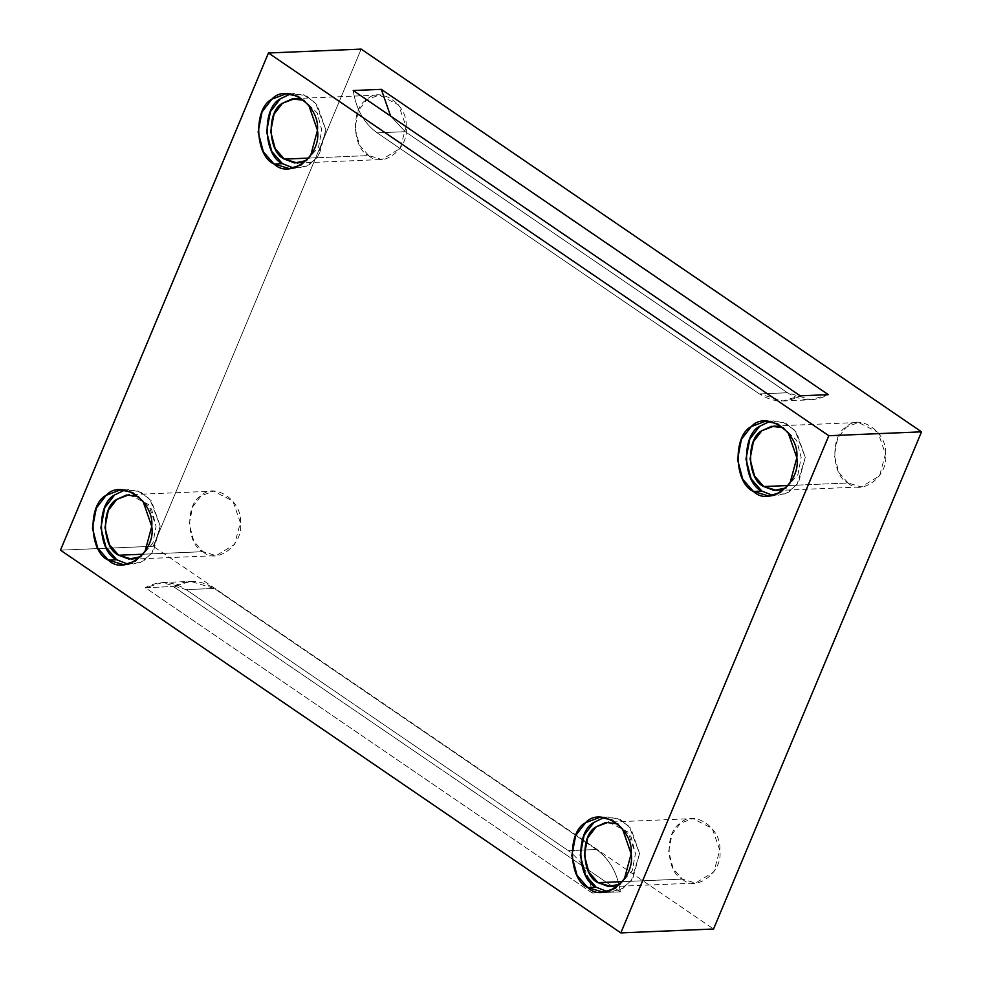 <?xml version="1.0" encoding="UTF-8"?>
<svg xmlns="http://www.w3.org/2000/svg" width="982" height="982" viewBox="0 0 982 982"><rect width="100%" height="100%" fill="white"/><g stroke="black" fill="none" stroke-linecap="round" stroke-linejoin="round"><path stroke-width="0.74" stroke-dasharray="4.91 3.68" d="M377.162 132.865L759.381 393.917L787.478 392.739L405.259 131.686L377.162 132.865C364.015 123.339 356.036 109.223 353.225 90.528C356.036 109.223 364.015 123.339 377.162 132.865L405.259 131.686L787.478 392.739C800.981 401.417 814.594 402.055 828.317 394.654L811.022 399.784L787.478 392.739L759.381 393.917L782.924 400.963L800.22 395.832C786.496 403.234 772.883 402.595 759.381 393.917L377.162 132.865M390.615 116.072L405.259 131.686L390.615 116.072M138.474 496.487L151.559 509.13L156.077 526.205L152.848 543.23L141.003 556.61L152.848 543.23L156.077 526.205L148.552 504.515L129.17 494.707L213.462 491.16L232.857 500.98L240.369 522.657L234.514 544.47L216.175 555.64L202.979 551.688L193.773 541.205L189.268 524.13L192.619 506.835L201.101 495.836L213.462 491.16M143.151 554.204L202.979 551.688L143.151 554.204M127.869 564.159L140.573 562.416L151.866 553.492L160.176 526.082L149.78 498.93L137.664 490.791L124.751 490.079L128.949 489.527L140.966 492.166L151.449 500.918L160.176 526.082L153.376 551.393L143.74 560.783L132.091 564.355L127.869 564.159M306.703 160.496L318.549 147.116L321.777 130.09L317.26 113.016L304.175 100.373L317.26 113.016L321.777 130.09L318.549 147.116L306.703 160.496M308.851 158.09L368.68 155.573L359.473 145.091L354.968 128.016L358.32 110.721L366.802 99.722L379.162 95.045L398.557 104.865L406.069 126.543L400.214 148.356L381.875 159.514L368.68 155.573L308.851 158.09M293.557 168.032L306.274 166.289L317.567 157.378L325.877 129.968L315.468 102.803L303.364 94.665L290.451 93.965L294.649 93.4L306.666 96.04L317.149 104.804L325.877 129.968L319.076 155.279L309.44 164.669L297.791 168.241L293.557 168.032M786.091 487.919L797.936 474.539L801.165 457.514L796.66 440.439L783.575 427.796L796.66 440.439L801.165 457.514L797.936 474.539L786.091 487.919M788.239 485.513L848.067 482.997L838.861 472.514L834.356 455.439L837.707 438.144L846.189 427.145L858.55 422.469L877.945 432.289L885.457 453.966L879.602 475.779L861.263 486.949L848.067 482.997L788.239 485.513M772.957 495.468L785.661 493.713L796.954 484.801L805.277 457.391L794.868 430.226L782.752 422.088L769.839 421.388L774.037 420.824L786.054 423.475L796.549 432.227L805.277 457.391L798.464 482.702L788.828 492.092L777.179 495.665L772.957 495.468M617.874 823.91L630.96 836.554L635.464 853.628L632.236 870.653L620.391 884.046L632.236 870.653L635.464 853.628L627.94 831.95L608.558 822.13L692.85 818.583L712.245 828.403L719.757 850.093L713.902 871.893L695.563 883.063L682.367 879.123L673.161 868.628L668.656 851.566L672.007 834.258L680.489 823.26L692.85 818.583M622.539 881.627L682.367 879.123L622.539 881.627M607.257 891.582L619.961 889.839L631.254 880.915L639.577 853.518L629.167 826.353L617.052 818.215L604.139 817.503L608.337 816.95L620.354 819.589L630.849 828.342L639.577 853.518L632.764 878.829L623.128 888.207L611.479 891.779L607.257 891.582M173.348 586.524L620.354 891.828C617.543 873.133 609.564 859.017 596.418 849.491L214.199 588.439C200.696 579.761 187.071 579.122 173.348 586.524L190.643 581.393L214.199 588.439L596.418 849.491L568.308 850.67L186.101 589.617L214.199 588.439L186.101 589.617L568.308 850.67L596.418 849.491C609.564 859.017 617.543 873.133 620.354 891.828L592.244 893.006C589.446 874.311 581.467 860.195 568.308 850.67C581.467 860.195 589.446 874.311 592.244 893.006L145.25 587.702C158.974 580.301 172.587 580.939 186.101 589.617L162.546 582.572L145.25 587.702L173.348 586.524L145.25 587.702L592.244 893.006L620.354 891.828L173.348 586.524M60.467 550.165L153.192 546.274L713.558 929.009L153.192 546.274L361.167 49.1L153.192 546.274L60.467 550.165M682.367 879.123C696.078 892.847 723.55 871.525 719.757 850.093C722.101 828.477 693.255 808.775 680.489 823.26C664.433 831.14 665.821 872.176 682.367 879.123M848.067 482.997C861.779 496.732 889.25 475.398 885.457 453.966C887.802 432.362 858.955 412.649 846.189 427.145C830.134 435.026 831.521 476.061 848.067 482.997M368.68 155.573C382.391 169.309 409.862 147.975 406.069 126.543C408.414 104.939 379.555 85.225 366.802 99.722C350.746 107.603 352.133 148.638 368.68 155.573M202.979 551.688C216.691 565.423 244.162 544.089 240.369 522.657C242.714 501.053 213.855 481.34 201.101 495.836C185.046 503.717 186.433 544.752 202.979 551.688M782.924 400.963L811.022 399.784M131.87 559.175L216.175 555.64M123.658 564.711L132.091 564.355M120.516 489.871L128.949 489.527M297.571 163.061L381.875 159.514M294.87 98.581L379.162 95.045M289.359 168.597L297.791 168.241M286.216 93.756L294.649 93.4M776.971 490.484L861.263 486.949M774.258 426.016L858.55 422.469M768.759 496.02L777.179 495.665M765.604 421.18L774.037 420.824M611.27 886.599L695.563 883.063M603.058 892.135L611.479 891.779M599.904 817.306L608.337 816.95M162.546 582.572L190.643 581.393"/><path stroke-width="1.47" d="M828.317 394.654L381.323 89.35L390.615 116.072L381.323 89.35L353.225 90.528L800.22 395.832L828.317 394.654L800.22 395.832L353.225 90.528L381.323 89.35L828.317 394.654M129.17 494.707L116.809 499.384L108.315 510.382L104.964 527.678L109.481 544.752L118.687 555.235L131.87 559.175L141.003 556.61L128.949 559.089L118.687 555.235L143.151 554.204L118.687 555.235C102.128 548.3 100.753 507.252 116.809 499.384L126.543 494.989L138.474 496.487M116.784 559.777L127.869 564.159L116.784 559.777L106.093 547.612L100.864 527.788L104.755 507.719L114.599 494.953L124.751 490.079L114.599 494.953C95.966 504.097 97.574 551.724 116.784 559.777L108.351 560.133L123.658 564.711L135.307 561.139L144.943 551.749L151.756 526.438L143.028 501.274L132.533 492.51L120.516 489.871L106.166 495.309L96.322 508.075L92.431 528.144L97.672 547.968L108.351 560.133L116.784 559.777M284.387 159.121L297.571 163.061L306.703 160.496L294.637 162.975L284.387 159.121L308.851 158.09L284.387 159.121C267.828 152.173 266.453 111.138 282.497 103.257L292.243 98.863L304.175 100.373L294.87 98.581L282.497 103.257L274.015 114.256L270.664 131.551L275.181 148.626L284.387 159.121M282.485 163.663L293.557 168.032L282.485 163.663L271.793 151.486L266.564 131.674L270.455 111.592L280.3 98.838L290.451 93.965L280.3 98.838C261.666 107.971 263.274 155.61 282.485 163.663L274.052 164.019L289.359 168.597L301.008 165.025L310.643 155.635L317.456 130.324L308.729 105.148L298.233 96.396L286.216 93.756L271.867 99.182L262.022 111.948L258.131 132.03L263.36 151.842L274.052 164.019L282.485 163.663M763.775 486.544L776.971 490.484L786.091 487.919L774.037 490.399L763.775 486.544L788.239 485.513L763.775 486.544C747.228 479.609 745.841 438.561 761.897 430.693L771.631 426.298L783.575 427.796L774.258 426.016L761.897 430.693L753.415 441.679L750.052 458.987L754.569 476.061L763.775 486.544M761.872 491.086L772.957 495.468L761.872 491.086L751.181 478.921L745.952 459.097L749.843 439.028L759.687 426.262L769.839 421.388L759.687 426.262C741.054 435.407 742.662 483.034 761.872 491.086L753.439 491.442L768.759 496.02L780.395 492.448L790.031 483.058L796.844 457.747L788.116 432.583L777.621 423.819L765.604 421.18L751.255 426.618L741.41 439.371L737.519 459.453L742.76 479.277L753.439 491.442L761.872 491.086M608.558 822.13L596.197 826.807L587.715 837.806L584.351 855.101L588.869 872.176L598.075 882.658L611.27 886.599L620.391 884.046L608.337 886.513L598.075 882.658L622.539 881.627L598.075 882.658C581.528 875.723 580.141 834.688 596.197 826.807L605.931 822.413L617.874 823.91M596.172 887.212L607.257 891.582L596.172 887.212L585.481 875.036L580.252 855.224L584.143 835.142L593.987 822.376L604.139 817.503L593.987 822.376C575.354 831.521 576.962 879.16 596.172 887.212L587.739 887.556L603.058 892.135L614.695 888.563L624.331 879.185L631.144 853.861L622.416 828.698L611.933 819.945L599.904 817.306L585.554 822.732L575.71 835.498L571.819 855.58L577.06 875.392L587.739 887.556L596.172 887.212M713.558 929.009L620.833 932.9L60.467 550.165L620.833 932.9L828.808 435.726L268.442 52.991L60.467 550.165L268.442 52.991L361.167 49.1L921.533 431.835L828.808 435.726L620.833 932.9L713.558 929.009L921.533 431.835L713.558 929.009M587.739 887.556C568.529 879.504 566.921 831.877 585.554 822.732C600.37 805.915 633.856 828.783 631.144 853.861C635.55 878.743 603.66 903.501 587.739 887.556M753.439 491.442C734.229 483.39 732.621 435.762 751.255 426.618C766.07 409.789 799.557 432.669 796.844 457.747C801.251 482.628 769.36 507.387 753.439 491.442M274.052 164.019C254.841 155.966 253.233 108.327 271.867 99.182C286.683 82.365 320.169 105.246 317.456 130.324C321.851 155.193 289.972 179.952 274.052 164.019M108.351 560.133C89.141 552.08 87.533 504.453 106.166 495.309C120.982 478.48 154.469 501.36 151.756 526.438C156.15 551.319 124.272 576.078 108.351 560.133M361.167 49.1L268.442 52.991L828.808 435.726L921.533 431.835L361.167 49.1"/></g></svg>
